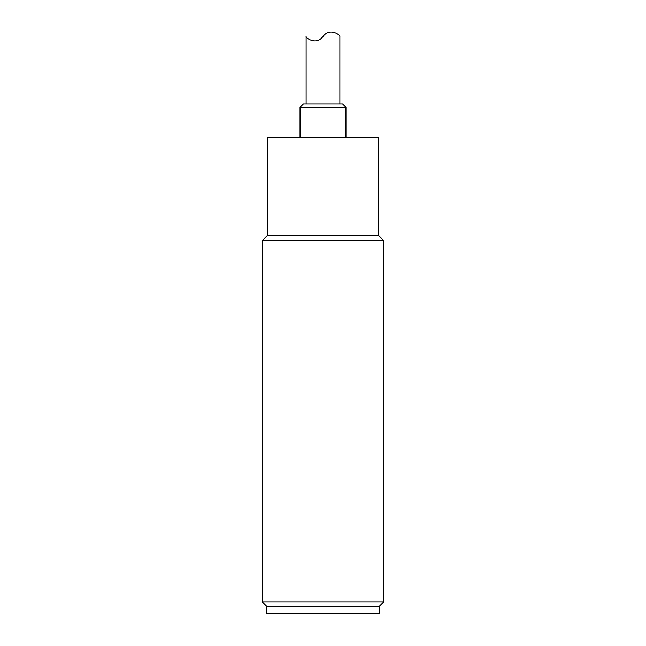 <?xml version="1.0" encoding="UTF-8"?>
<svg xmlns="http://www.w3.org/2000/svg" width="646" height="646" viewBox="0 0 646 646"><rect width="100%" height="100%" fill="white"/><g stroke="black" fill="none" stroke-linecap="round" stroke-linejoin="round"><path stroke-width="0.97" d="M379.711 606.949L266.289 606.949L266.289 613.7L379.711 613.7L379.711 606.949M323 36.442C315.862 46.036 305.065 37.218 306.123 36.442C305.065 37.218 315.862 46.036 323 36.442C330.138 26.849 340.935 35.659 339.877 36.442L339.877 103.958M306.123 36.442L306.123 103.958M378.701 235.612L267.299 235.612L267.299 137.719L378.701 137.719L378.701 235.612L383.764 240.675L383.764 601.886L262.236 601.886L262.236 240.675L383.764 240.675M378.701 606.949L383.764 601.886M345.957 107.333L342.582 103.958L303.418 103.958L300.043 107.333L345.957 107.333L345.957 137.719M267.299 606.949L262.236 601.886M267.299 235.612L262.236 240.675M300.043 107.333L300.043 137.719"/></g></svg>
